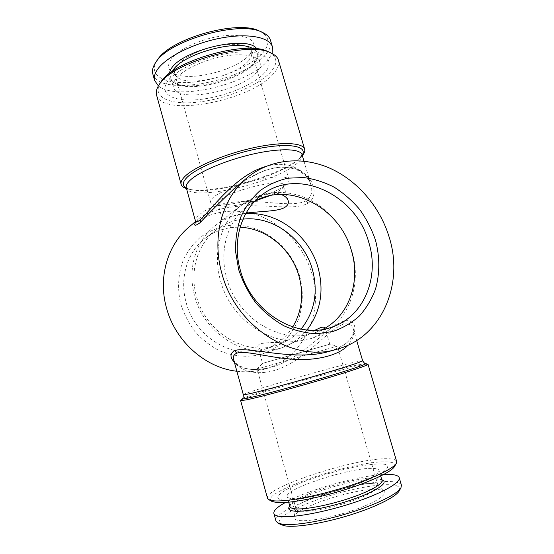 <?xml version="1.0" encoding="UTF-8"?>
<svg xmlns="http://www.w3.org/2000/svg" width="554" height="554" viewBox="0 0 554 554"><rect width="100%" height="100%" fill="white"/><g stroke="black" fill="none" stroke-linecap="round" stroke-linejoin="round"><path stroke-width="0.42" stroke-dasharray="2.77 2.08" d="M175.348 79.61C173.416 82.428 172.758 84.963 173.381 87.207C176.871 103.667 240.796 91.548 256.516 72.193C259.639 68.661 260.816 65.434 260.048 62.519C258.171 55.476 241.987 52.63 221.732 56.653C201.497 60.628 181.352 70.78 175.348 79.61M264.493 72.913C253.226 85.226 224.128 96.936 199.606 99.498C175.002 102.22 158.603 94.803 167.287 81.888C175.535 69.008 209.987 54.119 237.472 52.166C265.068 50.026 276.127 60.594 264.493 72.913M172.308 71.404C170.805 73.966 170.348 76.286 170.923 78.37C171.567 80.579 173.27 82.373 176.027 83.758C192.044 92.58 240.907 79.866 254.023 63.62L255.976 60.982C257.596 58.357 258.095 55.933 257.478 53.71C256.869 51.64 255.256 49.908 252.631 48.523M168.845 73.98C168.271 77.802 170.092 80.773 174.302 82.892C190.957 92.047 241.357 78.938 254.958 62.083L256.987 59.34C259.445 55.317 259.424 51.834 256.931 48.89M152.814 73.897C158.444 97.504 243.67 81.833 265.491 54.687C269.992 49.521 271.661 44.749 270.511 40.366M158.396 85.905C176.2 101.327 247.659 84.575 267.347 61.03L272.097 53.516M157.239 60.254L156.671 61.127C147.613 75.974 165.937 84.797 192.653 82.13C219.315 79.644 250.678 66.778 262.873 52.734C270.629 43.454 269.528 36.245 259.563 31.107M250.45 53.717L253.704 47.935C256.391 38.863 242.437 33.122 221.164 36.086C199.946 38.953 176.913 50.061 170.66 60.019C167.779 64.645 167.917 68.461 171.082 71.473C182.875 83.765 236.793 71.445 250.45 53.717M248.767 60.483L251.696 55.331L251.731 51.681C249.972 45.13 235.526 42.36 217.597 45.843C199.682 49.278 181.844 58.392 176.477 66.501C174.732 69.125 174.15 71.494 174.732 73.613L176.684 76.694C187.1 87.67 236.426 76.369 248.767 60.483M292.048 498.593C298.973 499.029 309.88 497.478 324.776 493.939L345.703 487.977C367.856 480.366 378.978 474.522 379.075 470.429C378.597 469.065 376.152 468.386 371.748 468.379C348.999 467.777 284.029 489.168 287.166 496.613C287.471 497.686 289.098 498.344 292.048 498.593M378.694 463.989C398.464 463.269 384.746 475.339 347.898 487.257L322.532 494.487C304.485 498.766 291.383 500.622 283.226 500.068C269.895 498.891 282.554 489.57 306.819 480.637C330.953 471.683 363.009 464.155 378.694 463.989M381.976 480.366L380.868 479.141C379.608 478.448 377.503 478.074 374.552 478.012C353.327 477.049 294.409 495.698 290.234 504.957L289.936 506.585M382.911 480.297C381.595 479.57 379.407 479.175 376.339 479.099C354.304 478.06 293.516 497.319 289.105 507.014M401.428 485.179C400.625 482.95 396.996 481.745 390.542 481.565C358.445 479.875 271.869 508.946 275.94 520.926M399.233 490.872C401.034 487.084 397.724 485.034 389.296 484.722C372.953 484.217 341.389 491.031 315.891 500.255C290.365 509.438 273.454 520.365 280.809 524.603M377.163 489.528C355.529 487.949 295.296 507.568 293.987 516.951C293.558 518.759 295.213 519.929 298.959 520.462C308.564 521.84 333.183 517.277 354.124 510.005C375.12 502.748 387.62 494.584 383.998 491.308C382.904 490.276 380.626 489.681 377.163 489.528M371.554 483.566C352.143 482.389 297.103 500.22 296.106 508.267L296.106 509.112C296.411 510.192 297.934 510.885 300.663 511.197C309.063 512.18 329.789 508.35 348.224 502.236C366.7 496.142 379.185 489.05 378.07 485.768L377.62 485.048C376.678 484.161 374.656 483.67 371.554 483.566M378.07 485.768L337.428 346.139L257.063 369.033L337.428 346.139L329.782 344.214L262.548 363.362L329.782 344.214L325.15 328.224C325.807 331.181 321.237 334.568 311.431 338.376C294.922 344.069 268.198 341.16 260.463 343.882C258.434 344.636 257.575 345.578 257.887 346.707C259.84 350.862 267.54 351.326 280.982 348.099C294.153 342.656 305.496 336.687 315.004 330.191M296.106 509.112L257.063 369.033L262.548 363.369L257.887 346.707M255.436 200.86C240.041 205.347 228.56 207.037 220.991 205.936L217.985 204.031C217.708 203.013 218.456 201.746 220.222 200.229C230.963 189.939 283.918 177.661 283.696 185.313L282.145 188.519L280.456 189.925C277.928 191.781 274.368 193.699 269.777 195.68M246.018 213.165C231.399 215.991 223.553 218.269 222.479 220L233.92 211.067C246.225 200.285 269.313 189.309 280.975 194.419M322.698 329.429L314.617 332.829C281.529 345.128 236.994 318.675 226.704 278.191C218.698 250.276 227.826 220.568 247.569 205.894L254.93 201.13M351.832 251.204C363.182 287.055 346.25 327.767 312.449 338.058C277.665 350.585 231.191 322.795 220.45 280.414C212.127 251.274 221.565 220.277 242.029 204.738C259.978 190.839 284.68 188.769 306.113 198.145C327.539 207.646 344.837 227.881 351.832 251.204M306.999 329.935C299.866 338.674 290.905 344.817 280.109 348.376C247.347 360.114 204.274 334.768 194.572 295.808C187.03 269.002 196.019 240.27 215.277 225.623C224.294 218.712 234.425 214.772 245.657 213.809M301.099 329.09C294.631 336.61 286.674 341.97 277.215 345.177C246.336 356.589 205.534 332.816 196.393 296.071C189.246 270.733 197.882 243.518 216.289 229.82C224.266 223.816 233.179 220.263 243.033 219.162M292.747 326.936C285.926 337.739 276.481 345.232 264.403 349.408C234.314 360.502 194.814 337.635 186.047 302.172C179.198 277.713 187.647 251.371 205.569 238.019C215.825 230.395 227.341 226.815 240.104 227.272M299.783 276.46C303.412 290.753 303.107 304.7 298.848 318.294C295.31 326.874 290.421 334.498 284.181 341.167C277.263 347.116 269.431 351.568 260.692 354.525C247.153 357.773 232.535 356.402 218.809 350.398C209.924 345.592 201.975 339.325 194.966 331.597C188.699 323.19 183.963 314 180.749 304.028C177.135 288.821 178.125 273.337 183.45 259.701C187.737 251.045 193.325 243.608 200.229 237.389C207.715 232.015 215.887 228.248 224.751 226.08C256.564 220.07 290.483 243.621 299.783 276.46M271.889 501.384C257.285 493.469 350.827 461.434 384.407 461.835C392.661 461.738 396.048 463.276 394.573 466.433M267.492 498.219C263.926 487.859 353.009 458.67 385.653 458.726C392.253 458.594 395.916 459.501 396.643 461.434M240.699 400.404C242.936 397.481 328.861 372.323 358.41 365.799L367.87 364.179M285.033 185.438C271.938 195.707 227.175 207.792 214.287 204.468C212.12 203.99 210.873 203.2 210.541 202.092C210.208 200.88 211.053 199.371 213.082 197.57C219.308 192.016 237.971 184.378 256.052 180.189C274.147 175.971 288.052 175.971 289.001 179.745C289.299 180.86 288.655 182.19 287.069 183.734L285.033 185.438M160.625 82.504C151.083 97.109 169.919 105.26 197.466 102.171C224.952 99.242 257.437 86.223 270.331 72.373C278.288 63.537 277.63 56.674 268.365 51.785M156.553 94.99C162.003 117.76 249.847 101.008 272.942 74.312C277.72 69.195 279.548 64.513 278.447 60.268M302.318 155.598L297.969 159.663C277.062 176.719 211.386 194.579 188.755 189.184L186.497 188.589M233.622 359.484C236.613 370.231 258.898 378.867 283.897 366.79C308.405 355.779 328.1 330.454 342.725 324.381L343.065 324.277C348.604 323.03 352.039 324.679 353.369 329.208C354.816 333.972 353.009 339.318 347.954 345.253M356.693 340.53L353.369 329.208C353.833 330.198 353.577 332.241 352.586 335.336C352.219 336.68 350.571 338.861 347.642 341.894C345.419 344.179 337.732 348.882 328.377 351.596C361.7 342.781 359.844 316.396 343.286 321.258C326.341 327.636 300.372 360.065 270.207 367.6L270.207 367.6C252.998 371.263 241.059 369.49 234.39 362.281M265.228 166.664C289.202 159.053 307.387 171.435 310.905 184.78C312.885 191.497 311.417 196.767 306.501 200.603L306.189 200.804C292.013 207.958 263.053 199.468 236.842 201.891C209.717 203.463 194.336 216.6 195.527 221.33M195.631 222.189L198.893 218.657C206.136 211.739 227.652 205.506 251.066 205.797C273.718 205.513 296.148 209.848 307.948 203.276C318.993 196.019 314.617 177.876 299.001 170.175C282.775 161.47 253.247 171.394 233.248 189.523M303.952 161.152L310.905 184.78C310.039 181.795 307.269 177.647 306.937 177.425C306.05 175.93 303.398 173.769 298.973 170.944C294.846 168.707 285.663 165.75 273.018 168.139L263.392 170.937L247.783 178.79L233.373 189.42M236.863 371.249C246.239 372.343 255.297 371.692 264.036 369.296C303.44 359.02 324.312 313.308 311.93 273.648C304.402 248.026 285.012 226.074 260.858 216.392C236.703 206.843 208.782 210.416 188.935 227.105M383.68 474.508C358.05 475.664 307.795 489.978 285.4 502.506M343.286 321.258L343.065 324.277M242.368 398.672C244.349 395.999 327.913 371.554 356.451 365.183L365.543 363.59M243.338 394.739C242.084 393.278 325.745 368.832 353.84 362.337L362.641 360.751M307.948 203.276L306.189 200.804M186.373 188.145L190.701 189.6C212.521 194.821 276.432 177.446 296.625 160.965L302.193 155.155M186.276 187.778C189.371 202.238 272.409 183.81 295.891 164.372C300.67 160.653 302.733 157.461 302.082 154.795M170.923 78.37L173.381 87.207M176.027 83.758L174.302 82.892M251.696 55.331L253.704 47.935M345.703 487.977L347.898 487.257M324.776 493.939L322.532 494.487M380.709 476.024L379.075 470.429M380.868 479.141L381.768 479.646M296.106 508.267L293.987 516.951M215.277 225.623L222.479 220L217.985 204.031M331.334 327.303L314.617 332.829M312.449 338.058L311.431 338.376M280.982 348.099L280.109 348.376M277.215 345.177L264.403 349.408M210.541 202.092L174.732 73.613M220.991 205.936L214.287 204.468M195.583 222.507L198.893 218.657L195.562 221.482M188.755 189.184L190.701 189.6L186.262 187.744M302.075 154.753L299.278 158.673L300.718 157.288M264.036 369.296L270.207 367.6C258.247 370.536 250.027 369.733 245.214 368.202C241.773 367.032 239.079 365.654 237.133 364.068C233.123 360.294 234.197 360.329 233.629 359.511M282.145 188.519L287.069 183.734M289.001 179.745L251.731 51.681M216.289 229.82L205.569 238.019M242.029 204.738L233.92 211.067M261.55 195.195L247.569 205.894M288.149 200.659L283.696 185.313M377.62 485.048L383.998 491.308M290.234 504.957L289.735 505.864M288.724 502.229L287.166 496.613M176.684 76.694L171.082 71.473M255.976 60.982L256.987 59.34M257.478 53.71L260.048 62.519"/><path stroke-width="0.83" d="M252.631 48.523C237.431 38.725 182.134 53.973 172.834 70.573L172.308 71.404M256.931 48.89C247.693 34.5 181.539 49.867 170.909 69.202L168.845 73.98M272.097 53.516L272.45 46.958L270.511 40.366C269.535 37.056 266.779 34.369 262.236 32.298C239.924 20.013 168.084 40.484 155.591 62.671L155.009 63.572C152.696 67.38 151.962 70.822 152.814 73.897L154.635 80.524L158.396 85.905M272.45 46.958C269.846 37.09 247.7 32.741 219.737 38.288C191.795 43.752 164.42 58.108 156.893 70.386C154.559 74.132 153.804 77.512 154.635 80.524M288.724 502.229L289.936 506.585C290.268 507.741 291.916 508.482 294.894 508.807C304.181 509.86 327.49 505.518 348.307 498.655C369.172 491.807 383.216 483.926 381.976 480.366L380.709 476.024M289.735 505.864L289.105 507.014C287.935 509.195 289.527 510.553 293.897 511.086C304.104 512.339 331.098 507.062 353.48 499.202C375.937 491.363 388.202 483.053 382.911 480.297L381.768 479.646M285.4 502.506C277.242 507.007 273.399 510.636 273.87 513.406L275.94 520.926L277.706 522.879L282.228 524.209C293.558 525.988 321.756 521.439 349.062 513.011C376.395 504.597 397.703 493.939 400.957 487.769L401.428 485.179L399.226 477.693C398.458 475.588 394.864 474.487 388.444 474.404L383.68 474.508M273.87 513.406C274.285 514.929 276.356 515.94 280.082 516.446C292.18 518.149 324.173 512.388 353.016 502.9C381.914 493.427 400.999 482.562 399.226 477.693M277.706 522.879L280.809 524.603L285.199 525.905C296.175 527.664 323.224 523.336 349.387 515.255C375.57 507.18 396.041 496.896 399.233 490.872L400.957 487.769M315.004 330.191L320.33 327.726C323.044 326.874 324.637 326.992 325.101 328.093M269.777 195.68L255.436 200.86M280.975 194.419C284.971 195.936 287.36 198.013 288.149 200.659C288.821 203.076 287.907 205.195 285.4 207.009C278.475 211.76 260.886 211.026 246.018 213.165M375.356 239.792C379.871 256.384 379.968 273.489 375.487 289.153C371.699 299.243 366.326 308.19 359.366 316.002C351.596 322.954 342.718 328.134 332.732 331.527L316.888 333.737C305.85 333.252 294.922 330.641 284.119 325.904C273.655 319.99 264.244 312.338 255.886 302.927C248.379 292.72 242.645 281.605 238.67 269.583L235.54 251.315C235.353 239.099 237.147 227.569 240.921 216.725C245.741 206.552 252.091 197.889 259.978 190.728C268.545 184.607 277.921 180.424 288.108 178.166L303.731 177.55C314.298 178.977 324.499 182.224 334.346 187.287C343.778 193.284 352.206 200.659 359.636 209.412C366.339 218.782 371.582 228.913 375.356 239.792M368.708 242.098C379.919 277.277 363.93 317.026 331.334 327.303C297.318 339.99 251.142 312.317 240.318 270.158C231.918 241.087 241.246 210.278 261.55 195.195C297.366 166.47 356.049 194.53 368.708 242.098M254.93 201.13C290.324 181.061 340.004 208.221 351.388 250.533C360.959 281.307 349.262 316.05 322.698 329.429M245.657 213.809C277.055 210.825 309.104 235.353 318.031 267.603C324.312 291.002 320.634 311.777 306.999 329.935M243.033 219.162C272.893 215.506 303.931 238.698 312.414 269.521C318.405 292.083 314.637 311.937 301.099 329.09M240.104 227.272C266.536 228.123 291.556 249.279 298.98 276.072C303.973 294.423 301.895 311.383 292.747 326.936M242.368 398.672C241.932 399.129 243.621 398.97 247.423 398.194C258.476 395.971 290.372 387.475 319.402 378.943C348.494 370.404 367.648 363.943 365.543 363.59L368.015 364.276L396.643 461.434L396.304 463.324L394.573 466.433C391.823 471.731 370.792 481.758 343.459 490.158C316.161 498.565 287.838 503.669 276.661 502.547L271.889 501.384L268.78 499.646L267.492 498.219L240.623 400.563L242.368 398.672C242.915 398.79 243.234 397.481 243.338 394.739L233.629 359.511M396.304 463.324C393.513 468.719 371.644 479.085 343.155 487.825C314.693 496.585 285.206 501.945 273.69 500.823L268.78 499.646M368.015 364.276C368.611 365.121 348.016 372.018 318.363 380.695C288.752 389.372 256.994 397.779 245.865 399.974L240.623 400.563M186.497 188.589C183.471 187.619 181.684 186.199 181.137 184.344C180.576 182.314 181.65 179.87 184.35 177.017C193.131 167.613 222.507 154.76 251.641 148.153C280.809 141.492 302.983 142.433 304.638 149.165L278.447 60.268C277.582 57.318 275.13 54.908 271.093 53.032L268.365 51.785C247.132 39.583 172.273 60.912 160.653 82.463L160.625 82.504M271.093 53.032C249.168 40.373 170.951 62.657 158.991 84.963L158.963 84.997C156.547 88.709 155.743 92.04 156.553 94.99L181.137 184.344M304.638 149.165C305.15 151.034 304.381 153.174 302.318 155.598M347.954 345.253C338.93 355.633 314.679 361.333 290.954 359.068C267.852 357.337 245.934 350.363 237.008 353.106L236.71 353.217C233.816 354.532 232.784 356.624 233.622 359.484M234.39 362.281C229.765 357.275 229.875 353.376 234.723 350.585C247.569 345.959 294.742 361.582 328.377 351.596L336.977 349.228C293.281 363.064 235.526 326.985 221.829 273.254C211.413 236.724 222.32 198.242 246.627 178.173C269.382 159.067 301.48 155.944 329.332 167.98C357.198 180.189 379.781 206.497 389.067 236.8C404.254 283.655 382.121 337.386 336.977 349.228M302.075 154.753L302.082 154.795C300.559 148.617 279.818 147.897 252.576 154.144C225.367 160.335 197.813 172.246 189.413 180.95C186.802 183.616 185.756 185.895 186.276 187.778L195.527 221.33C195.804 222.569 197.356 222.085 200.174 219.883L200.444 219.647C211.233 209.62 235.609 175.161 265.228 166.664M233.373 189.42L233.241 189.523C218.054 204.121 207.009 215.174 200.098 222.694C195.036 226.281 193.547 226.108 195.631 222.189M195.562 221.482L188.935 227.105C167.73 244.66 157.98 277.104 166.332 307.366C174.925 340.987 205.257 367.918 236.863 371.249M262.236 32.298L259.563 31.107C238.005 19.286 169.33 38.849 157.239 60.254L155.591 62.671M234.723 350.585L236.71 353.217M365.543 363.59C365.141 363.971 364.172 363.029 362.641 360.751C363.14 361.395 343.805 367.69 316.133 375.751C288.509 383.804 258.836 391.775 248.324 394.019L243.338 394.739M200.098 222.694L200.444 219.647M302.193 155.155C307.768 146.339 290.095 142.544 259.902 148.278C229.778 153.915 195.922 167.834 186.573 177.855C182.252 182.495 182.19 185.929 186.373 188.145M160.653 82.463L158.991 84.963M195.527 221.33L195.583 222.507M302.082 154.795L303.952 161.152M233.248 189.523L246.627 178.173M362.641 360.751L356.693 340.53"/></g></svg>

